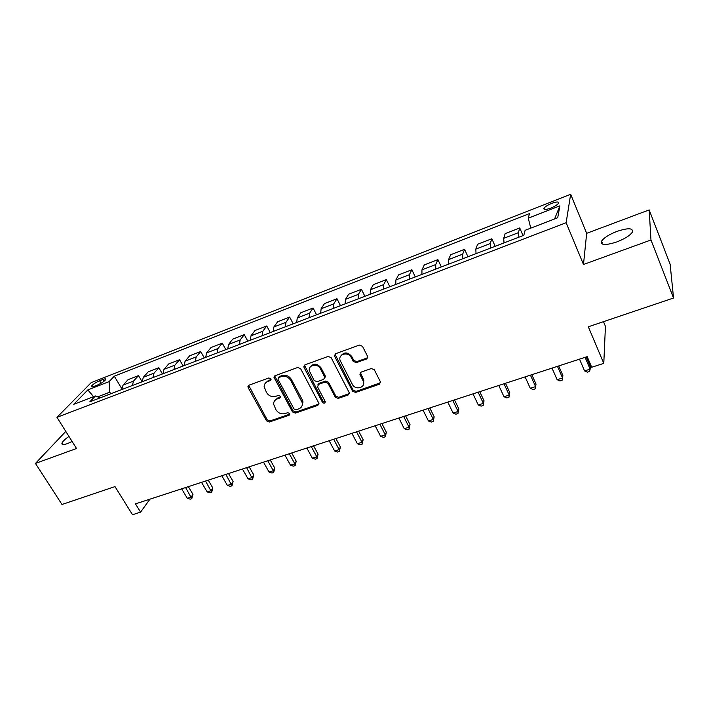 <?xml version="1.0" encoding="UTF-8"?>
<svg xmlns="http://www.w3.org/2000/svg" width="709" height="709" viewBox="0 0 709 709"><rect width="100%" height="100%" fill="white"/><g stroke="black" fill="none" stroke-linecap="round" stroke-linejoin="round"><path stroke-width="1.06" d="M270.873 378.819L268.835 377.968L249.01 385.173L247.928 386.644L248.194 387.708L266.513 420.845L269.367 422.023L289.104 415.252L289.715 413.507L287.703 412.673L285.133 413.56C281.313 414.455 278.247 413.179 275.943 409.74L273.612 404.165C273.603 401.64 274.791 399.903 277.166 398.945L279.745 398.041L280.356 396.269L278.327 395.427L275.748 396.34C271.919 397.27 268.844 395.994 266.504 392.502L264.138 386.653C264.2 384.198 265.379 382.497 267.692 381.548L270.271 380.609L270.873 378.819M616.998 231.382C609.12 234.475 603.988 237.719 601.595 241.113C600.381 245.287 605.424 245.571 616.724 241.964C624.682 238.871 629.876 235.618 632.304 232.206C633.438 227.961 628.334 227.686 616.998 231.382M68.95 436.434C65.06 439.128 62.738 441.344 61.984 443.081C61.515 444.853 63.323 445.03 67.408 443.621L72.123 441.494M551.708 203.386C547.8 204.998 545.23 206.603 543.998 208.18C543.378 209.926 545.629 209.899 550.733 208.109C554.668 206.487 557.247 204.883 558.488 203.297C559.091 201.542 556.831 201.569 551.708 203.386M366.5 359.011L367.608 356.45L362.485 346.302L359.436 345.053L335.614 353.711L334.462 355.998L352.603 391.208L355.572 392.432L379.288 384.296L380.396 381.788L374.334 369.779L371.312 368.529L361.085 372.128L359.959 374.529L363.336 381.265C365.995 387.681 355.262 390.659 352.346 384.349L340.125 360.438C337.821 354.039 348.376 351.256 351.256 357.54L353.242 361.422L356.255 362.654L366.5 359.011L367.749 357.531M65.795 431.409L35.45 463.42L61.984 504.489L114.991 486.596L132.503 514.725L140.577 512.128L135.472 503.877L587.185 356.654L591.714 367.244L603.784 363.371L605.433 326.362L603.483 321.673M650.968 239.988L649.169 209.908L586.671 233.332L583.48 264.484L650.968 239.988L673.55 298.019L588.319 326.787L603.784 363.371M583.48 264.484L566.136 222.732L56.968 417.344L91.177 382.647L570.656 194.275L566.136 222.732M35.45 463.42L76.528 448.505L56.968 417.344M300.634 368.707L297.683 367.492L275.11 375.69L273.993 377.383L292.471 411.902L295.361 413.108L317.827 405.388L318.97 403.43L300.634 368.707M304.95 364.851L328.143 356.423L331.138 357.655L349.28 392.759L348.146 394.984L338.211 398.396L335.26 397.173L327.992 383.294L325.032 382.08L318.501 384.375L317.561 386.963L325.28 401.702C324.899 403.412 323.951 403.598 322.435 402.26L304.028 367.484L304.95 364.851M649.169 209.908L670.129 264.209L673.55 298.019M94.137 386.334L97.585 384.987C101.635 383.188 104.356 381.362 105.747 379.501C106.031 378.659 105.109 378.641 102.965 379.439L99.552 380.777C95.511 382.576 92.79 384.402 91.399 386.263C91.115 387.096 92.028 387.114 94.137 386.334M100.111 397.864L95.405 395.968L89.821 401.817L523.818 235.308L525.112 230.319L557.708 217.752L559.888 205.849L554.571 218.966M95.405 395.968L73.727 404.325L87.836 389.915L109.106 381.619L109.78 392.174L110.746 393.787M121.815 388.762L114.3 376.187L109.106 381.619M114.3 376.187L529.472 213.604L528.276 218.177L559.888 205.849M586.671 233.332L570.656 194.275M140.577 512.128L149.962 499.154M109.78 392.174L97.612 396.854M142.119 381.752L138.503 375.61L128.09 379.643L123.029 385.129L121.824 389.533M162.441 373.953L158.834 367.741L148.216 371.853L143.307 377.312L142.172 381.726M183.152 366.004L179.554 359.711L168.724 363.912L163.983 369.336L162.919 373.767M204.281 357.903L200.7 351.522L189.649 355.803L185.084 361.2L184.092 365.649M225.834 349.626L222.263 343.174L210.998 347.534L206.603 352.905L205.699 357.363M247.831 341.189L244.277 334.648L232.774 339.106L228.573 344.432L227.74 348.899M270.28 332.583L266.735 325.954L255.001 330.5L250.986 335.791L250.242 340.267M293.189 323.791L289.662 317.074L277.68 321.709L273.878 326.964L273.222 331.449M316.586 314.814L313.077 307.998L300.838 312.74L297.248 317.951L296.69 322.444M340.471 305.65L336.988 298.746L324.492 303.585L321.124 308.743L320.663 313.245M364.878 296.282L361.404 289.281L348.642 294.226L345.513 299.34L345.15 303.851M389.808 286.72L386.361 279.621L373.315 284.672L370.435 289.733L370.178 294.253M415.279 276.944L411.867 269.739L398.529 274.906L395.906 279.913L395.764 284.433M441.326 266.956L437.932 259.645L424.301 264.927L421.952 269.872L421.926 274.401M467.949 256.738L464.59 249.32L450.649 254.717L448.575 259.6L448.673 264.138M495.174 246.289L491.842 238.765L477.591 244.286L475.819 249.098L476.04 253.636M523.029 235.61L519.732 227.961L505.154 233.616L503.682 238.357L504.037 242.895M138.503 375.61L133.522 381.079L132.353 385.492M158.834 367.741L154.013 373.182L152.914 377.613M179.554 359.711L174.901 365.126L173.882 369.566M200.7 351.522L196.216 356.911L195.267 361.36M222.263 343.174L217.973 348.518L217.105 352.985M244.277 334.648L240.165 339.966L239.385 344.432M266.735 325.954L262.826 331.227L262.135 335.703M289.662 317.074L285.966 322.303L285.364 326.787M313.077 307.998L309.603 313.192L309.089 317.685M336.988 298.746L333.744 303.877L333.327 308.388M361.404 289.281L358.399 294.368L358.098 298.888M386.361 279.621L383.613 284.655L383.409 289.175M411.867 269.739L409.377 274.72L409.297 279.24M437.932 259.645L435.725 264.563L435.76 269.092M464.59 249.32L462.667 254.168L462.826 258.705M491.842 238.765L490.229 243.542L490.522 248.079M519.732 227.961L518.43 232.667L518.864 237.205M530.766 228.138L528.276 218.177M93.588 396.668L87.836 389.915M271.06 379.554L268.356 380.538L265.37 383.126M274.746 400.62L277.813 397.909L280.534 396.943M248.664 385.341L267.178 419.781L270.014 420.96L289.892 414.118M274.684 375.912L293.092 410.848L295.972 412.044L318.988 404.006M278.637 377.587L278.025 379.395L294.013 408.96L296.034 409.802L298.781 408.854C301.422 407.781 302.628 405.832 302.388 402.996L290.752 380.467C288.403 376.913 285.275 375.628 281.384 376.594L278.637 377.587L279.284 376.576L278.495 377.649M302.025 405.911L302.991 401.95L302.256 399.752L301.653 400.798M279.284 376.576L282.031 375.584C285.922 374.618 289.033 375.903 291.381 379.448L302.256 399.752M317.924 384.703L319.085 383.347L325.608 381.052L328.559 382.266L335.809 396.127L338.751 397.341L349.351 393.53M304.427 365.144L323.003 401.205L325.316 401.932M320.371 368.751C317.667 362.964 307.928 364.851 309.346 370.851L314.14 380.494L317.091 381.708L323.632 379.395L324.775 377.294L320.371 368.751L320.955 367.741C317.136 363.292 313.564 363.043 310.25 367.014M324.802 378.03L325.351 376.275L325.156 375.77L324.58 376.789M320.955 367.741L325.156 375.77M340.79 356.007C344.175 351.77 347.844 351.956 351.788 356.547L353.764 360.411L356.778 361.652L367.005 358.01M363.425 384.624L363.841 380.237L363.557 379.599L363.052 380.636M360.358 372.571L363.557 379.599M334.976 354.083L353.126 390.163L356.095 391.386L380.556 382.745M181.637 488.829L187.291 498.285L191.235 497.018L192.972 494.403L188.346 486.64M192.972 494.403L191.793 498.657L185.581 487.544M191.793 498.657L190.216 499.163L187.291 498.285M201.524 482.35L207.161 491.913L211.176 490.628L212.851 488.014L208.242 480.161M212.851 488.014L211.69 492.294L205.548 481.039M211.69 492.294L210.086 492.808L207.161 491.913M221.784 475.748L227.403 485.426L231.497 484.114L233.101 481.5L228.511 473.55M233.101 481.5L231.967 485.816L225.887 474.41M231.967 485.816L230.328 486.339L227.403 485.426M242.434 469.012L248.035 478.814L252.209 477.476L253.742 474.862L249.169 466.814M253.742 474.862L252.626 479.204L246.617 467.648M252.626 479.204L250.959 479.736L248.035 478.814M263.491 462.153L269.066 472.07L273.319 470.705L274.782 468.1L270.226 459.955M274.782 468.1L273.683 472.469L273.319 470.705L267.745 460.761M273.683 472.469L271.981 473.018L269.066 472.07M284.947 455.16L290.504 465.193L294.838 463.801L296.229 461.204L291.691 452.962M296.229 461.204L295.148 465.609L294.838 463.801L289.29 453.742M295.148 465.609L293.42 466.159L290.504 465.193M306.837 448.026L312.359 458.191L316.781 456.773L318.093 454.168L313.582 445.828M318.093 454.168L317.038 458.608L316.781 456.773L311.26 446.581M317.038 458.608L315.275 459.175L312.359 458.191M329.153 440.75L334.657 451.039L339.168 449.595L340.391 446.998L335.898 438.552M340.391 446.998L339.363 451.473L339.168 449.595L333.673 439.279M339.363 451.473L337.564 452.05L334.657 451.039M351.921 433.332L357.389 443.754L361.998 442.274L363.132 439.686L358.674 431.125M363.132 439.686L362.131 444.188L361.998 442.274L356.538 431.825M362.131 444.188L360.296 444.773L357.389 443.754M375.158 425.754L380.591 436.31L385.288 434.812L386.334 432.224L381.903 423.557M386.334 432.224L385.368 436.762L385.288 434.812L379.864 424.221M385.368 436.762L383.489 437.364L380.591 436.31M398.866 418.026L404.263 428.723L409.058 427.19L410.015 424.611L405.61 415.828M410.015 424.611L409.066 429.184L409.058 427.19L403.669 416.467M409.066 429.184L407.152 429.796L404.263 428.723M423.069 410.139L428.431 420.978L433.323 419.409L434.174 416.839L429.805 407.95M434.174 416.839L433.261 421.447L433.323 419.409L427.97 408.544M433.261 421.447L431.311 422.068L428.431 420.978M447.778 402.092L453.095 413.072L458.085 411.468L458.847 408.907L454.504 399.894M458.847 408.907L457.961 413.551L458.085 411.468L452.776 400.461M457.961 413.551L455.967 414.189L453.095 413.072M473 393.867L478.283 404.99L483.378 403.359L484.034 400.807L479.727 391.678M484.034 400.807L483.184 405.486L483.378 403.359L478.114 392.201M483.184 405.486L481.145 406.133L478.283 404.99M498.773 385.466L504.002 396.748L509.213 395.073L509.753 392.538L505.49 383.277M509.753 392.538L508.938 397.253L509.213 395.073L503.993 383.764M508.938 397.253L506.855 397.917L504.002 396.748M525.103 376.887L530.279 388.319L535.605 386.618L536.031 384.083L531.803 374.698M536.031 384.083L535.251 388.833L535.605 386.618L530.438 375.15M535.251 388.833L533.124 389.516L530.279 388.319M552.01 368.113L557.132 379.714L562.574 377.968L562.875 375.451L558.692 365.933M557.132 379.714L559.959 380.937L562.131 380.237L562.574 377.968L557.46 366.34M579.51 359.153L584.571 370.913L590.136 369.132L590.305 366.633L586.175 356.981M584.571 370.913L587.389 372.163L589.604 371.454L590.136 369.132L585.076 357.336M133.522 381.079L123.029 385.129M154.013 373.182L143.307 377.312M174.901 365.126L163.983 369.336M196.216 356.911L185.084 361.2M217.973 348.518L206.603 352.905M240.165 339.966L228.573 344.432M262.826 331.227L250.986 335.791M285.966 322.303L273.878 326.964M309.603 313.192L297.248 317.951M333.744 303.877L321.124 308.743M358.399 294.368L345.513 299.34M383.613 284.655L370.435 289.733M409.377 274.72L395.906 279.913M435.725 264.563L421.952 269.872M462.667 254.168L448.575 259.6M490.229 243.542L475.819 249.098M518.43 232.667L503.682 238.357M101.059 383.277L99.552 380.777M104.063 381.256L102.965 379.439M268.356 380.538L267.692 381.548M280.392 397.005L279.745 398.041M277.813 397.909L277.166 398.945M289.733 414.189L289.104 415.252M270.014 420.96L269.367 422.023M267.178 419.781L266.513 420.845M248.894 386.697L248.194 387.708M270.935 379.607L270.271 380.609M318.403 404.334L317.827 405.388M295.972 412.044L295.361 413.108M293.092 410.848L292.471 411.902M274.906 377.259L274.25 378.269M291.381 379.448L290.752 380.467M282.031 375.584L281.384 376.594M348.668 393.938L348.146 394.984M338.751 397.341L338.211 398.396M335.809 396.127L335.26 397.173M328.559 382.266L327.992 383.294M325.608 381.052L325.032 382.08M319.085 383.347L318.501 384.375M323.003 401.205L322.435 402.26M304.64 366.482L304.028 367.484M356.778 361.652L356.255 362.654M353.764 360.411L353.242 361.422M351.788 356.547L351.256 357.54M360.571 373.749L360.066 374.777M379.758 383.25L379.288 384.296M356.095 391.386L355.572 392.432M353.126 390.163L352.603 391.208M335.189 355.404L334.621 356.397M602.88 244.268L601.595 241.113M62.906 444.543L61.984 443.081M544.53 209.447L543.998 208.18M91.789 386.901L91.399 386.263M248.629 385.634L247.928 386.644M274.649 376.373L273.993 377.383M302.991 401.95L302.388 402.996M325.351 376.275L324.775 377.294M304.418 365.826L303.807 366.819M363.841 380.237L363.336 381.265M360.464 373.51L359.959 374.529M335.029 355.005L334.462 355.998"/></g></svg>
